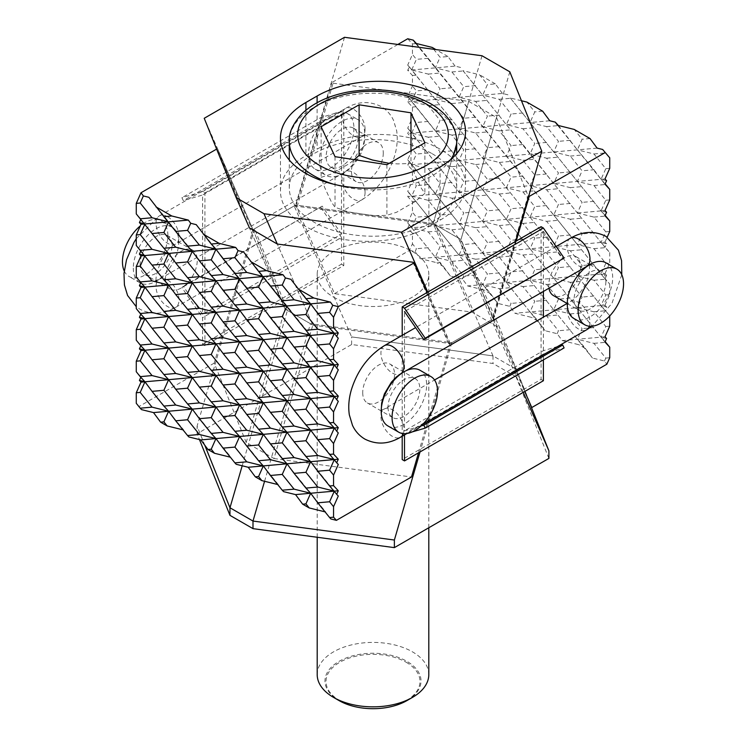 <?xml version="1.0" encoding="UTF-8"?>
<svg xmlns="http://www.w3.org/2000/svg" width="746" height="746" viewBox="0 0 746 746"><rect width="100%" height="100%" fill="white"/><g stroke="black" fill="none" stroke-linecap="round" stroke-linejoin="round"><path stroke-width="0.56" stroke-dasharray="3.73 2.8" d="M410.981 150.795L410.981 163.43L414.534 173.631L421.322 188.253L424.875 193.382L415.158 201.532L396.62 212.237L386.904 215.305L373.625 215.79L348.298 211.873L335.019 207.285L331.466 202.157L324.678 187.535L321.125 177.334L330.842 174.256L349.38 163.56L354.266 159.644M432.186 153.723A83.701 48.322 180 0 1 456.701 187.899A83.701 48.322 180 0 1 405.031 232.538A83.701 48.322 180 0 1 313.814 222.066A83.701 48.322 180 0 1 289.299 187.899A83.701 48.322 180 0 1 340.969 143.251A83.701 48.322 180 0 1 432.186 153.723M317.199 674.626A55.801 32.218 180 0 1 351.646 644.861A55.801 32.218 180 0 1 412.454 651.845A55.801 32.218 180 0 1 428.801 674.626M406.962 700.578A48.033 27.733 0 0 0 406.962 661.366A48.033 27.733 0 0 0 339.038 661.366A48.033 27.733 0 0 0 339.038 700.578M406.225 662.28A46.989 27.126 180 0 1 406.225 700.643A46.989 27.126 180 0 1 339.775 700.643A46.989 27.126 180 0 1 339.775 662.28A46.989 27.126 180 0 1 406.225 662.28M333.546 297.085A55.801 32.218 0 0 0 394.354 304.07A55.801 32.218 0 0 0 428.801 274.304A55.801 32.218 0 0 0 412.454 251.523A55.801 32.218 0 0 0 351.646 244.548A55.801 32.218 0 0 0 317.199 274.304A55.801 32.218 0 0 0 333.546 297.085M321.125 126.717L321.125 177.334M335.019 156.669L335.019 207.285M386.904 164.689L386.904 215.305M424.875 142.766L424.875 193.382M389.207 163.365L397.702 163.915L410.981 163.43M428.894 226.625L440.075 220.163A86.956 50.206 0 0 0 465.541 184.672A86.956 50.206 0 0 0 411.867 138.29A86.956 50.206 0 0 0 317.106 149.172L305.925 155.625A86.956 50.206 0 0 0 280.459 191.125A86.956 50.206 0 0 0 334.133 237.508A86.956 50.206 0 0 0 428.894 226.625L428.894 173.464M253.053 229.656L285.028 309.049L312.826 325.097L450.332 343.561L492.947 318.952L460.972 239.569L433.174 223.52L295.668 205.057L253.053 229.656L204.227 118.288M246.189 442.481L285.028 309.058L253.491 230.738L252.708 230.887L214.223 363.097L246.189 442.481L273.987 458.538L312.826 325.107L277.279 244.026L312.826 325.097L285.028 309.058L249.481 227.978L285.028 309.049M427.775 292.115L450.332 343.561M492.947 318.952L515.505 241.471M509.807 71.812L460.972 239.569L493.293 319.773L524.736 391.491M344.493 37.3L295.668 205.057M482.009 55.764L433.174 223.52L460.972 239.578L499.811 328.156L472.013 312.108L334.506 293.654L296.013 205.877L297.514 205.318L433.174 223.53L472.013 312.108M294.185 205.915L435.571 224.891L458.585 238.179L491.465 319.81L451.815 342.703L310.429 323.717L287.415 310.429L254.535 228.798L294.185 205.915L351.627 336.922L493.013 355.898L516.036 369.186L528.037 398.998M548.907 458.408L516.036 376.786L516.036 369.186L528.112 399.166M204.786 445.213L197.103 426.134L197.093 433.734L199.452 439.58M204.768 445.194L197.093 426.134L254.535 228.798M516.036 376.786L493.003 363.488L351.627 344.512L197.093 433.734M351.627 344.512L351.627 336.912L493.013 355.898L493.003 363.488M523.263 392.34L491.465 319.81M516.027 369.186L458.585 238.179M451.815 342.703L420.017 451.955M264.569 481.282L310.429 323.717M242.198 465.774L287.415 310.429M493.013 355.898L435.571 224.891M531.777 407.549L499.811 328.156M296.013 205.877L331.923 82.526L333.061 83.188L297.514 205.318M397.851 44.462L331.923 82.526M407.717 38.764L412.454 43.921L412.454 54.449L407.717 65.07L409.302 66.786L407.717 70.329L412.454 75.486L412.454 86.004L407.717 96.635L409.302 98.351L407.717 101.894L412.454 107.051L412.454 117.57L407.717 128.2L409.302 129.916L407.717 133.459L412.454 138.616L412.454 149.135L407.717 159.765L409.302 161.481L407.717 165.025L412.454 170.181L412.454 180.7L407.717 191.33L409.302 193.046L407.717 196.59L412.454 201.746L412.454 212.265L407.717 222.895L409.302 224.611L407.717 228.155L412.454 233.311L412.454 243.83L409.573 250.311L334.506 293.654M333.061 83.188L468.721 101.391L433.174 223.53M468.721 101.391L496.519 117.448L460.972 239.578M492.509 317.899L528.065 195.769L528.7 196.133M496.519 117.448L528.065 195.769M516.213 241.061L493.293 319.773M409.573 250.311L415.093 251.682L420.231 258.601L436.802 262.704L440.075 262.405L443.348 266.481L436.802 262.704M443.348 266.481L450.444 276.048L462.436 279.013L467.583 285.932L484.154 290.035L487.418 289.746L490.691 293.812L484.154 290.035M490.691 293.812L497.796 303.38L509.788 306.345L514.927 313.273L531.497 317.376L534.77 317.078L538.043 321.153L531.497 317.376M538.043 321.153L545.139 330.72L557.131 333.686L562.27 340.605L578.849 344.708L582.113 344.419L585.386 348.485L578.849 344.708M585.386 348.485L592.492 358.052L604.484 361.017L606.852 364.207M593.956 169.752L601.052 179.32L605.789 168.699L593.956 153.965L577.385 149.871L593.956 169.752L582.113 170.806L570.28 156.082L553.709 151.988L558.446 141.358L546.604 126.634L530.033 122.531L534.77 111.909L526.881 102.09M557.654 125.328L604.997 184.225M558.381 125.505L577.385 149.871L582.113 139.241L574.224 129.431M606.582 180.691L601.052 179.32L605.183 183.814M462.958 70.656L482.69 95.199L487.418 84.578L479.529 74.759L462.958 70.656L506.357 124.647L511.094 114.026L499.26 99.302L482.69 95.199L530.033 154.096L534.77 143.474L522.937 128.75L506.357 124.647L522.937 144.528L553.709 183.553L558.446 172.923L546.604 158.199L530.033 154.096L577.385 213.002L582.113 202.371L570.28 187.647L553.709 183.553L601.052 242.45L605.789 231.829L593.956 217.095L577.385 213.002L604.997 247.355L606.582 243.811L601.052 242.45L609.734 252.512L604.997 247.355M407.717 65.07L411.671 69.975L416.399 59.354L412.454 54.449M409.302 66.786L435.338 99.423L440.075 88.802L428.241 74.078L411.671 69.975L459.014 128.881L463.751 118.25L451.908 103.526L435.338 99.423L482.69 158.329L487.418 147.699L475.584 132.975L459.014 128.881L506.357 187.778L511.094 177.156L499.26 162.432L482.69 158.329L530.033 217.226L534.77 206.605L522.937 191.881L506.357 187.778L553.709 246.674L558.446 236.053L546.604 221.329L530.033 217.226L577.385 276.132L582.113 265.501L570.28 250.777L553.709 246.674L601.052 305.58L605.789 294.95L593.956 280.226L577.385 276.132L604.997 310.485L606.582 306.942L601.052 305.58L609.734 315.642L604.997 310.485M407.717 128.2L411.671 133.105L416.399 122.484L412.454 117.57M409.302 129.916L435.338 162.553L440.075 151.932L428.241 137.208L411.671 133.105L459.014 192.011L463.751 181.381L451.908 166.656L435.338 162.553L482.69 221.459L487.418 210.829L475.584 196.105L459.014 192.011L506.357 250.908L511.094 240.287L499.26 225.553L482.69 221.459L530.033 280.356L534.77 269.735L522.937 255.011L506.357 250.908L553.709 309.804L558.446 299.183L546.604 284.459L530.033 280.356L577.385 339.262L582.113 328.632L570.28 313.907L553.709 309.804L592.492 358.052M604.484 361.017L605.789 358.08L593.956 343.356L577.385 339.262L582.113 344.419M407.717 191.33L482.69 284.59L487.418 273.959L475.584 259.235L459.014 255.141L497.796 303.38M407.717 159.765L428.241 184.551L459.014 223.576L435.338 225.684L459.014 255.141L463.751 244.511L451.908 229.787L435.338 225.684L440.075 215.062L428.241 200.338L411.671 196.235L435.338 225.684L411.671 227.8L435.338 257.249L440.075 246.628L428.241 231.903L411.671 227.8L450.444 276.048M409.302 193.046L411.671 196.235L416.399 185.614L412.454 180.7M509.788 306.345L511.094 303.417L499.26 288.683L482.69 284.59L487.418 289.746M415.093 251.682L416.399 248.744L412.454 243.83M407.717 222.895L411.671 227.8L416.399 217.179L412.454 212.265M409.302 224.611L411.671 227.8L407.717 228.155M462.436 279.013L463.751 276.076L451.908 261.352L435.338 257.249L440.075 262.405M409.302 161.481L530.033 311.921L534.77 301.3L522.937 286.576L506.357 282.473L545.139 330.72M407.717 96.635L506.357 219.343L459.014 223.576L506.357 282.473L511.094 271.852L499.26 257.118L482.69 253.025L487.418 242.394L475.584 227.67L459.014 223.576L463.751 212.946L451.908 198.222L435.338 194.119L440.075 183.497L428.241 168.773L411.671 164.67L416.399 154.049L412.454 149.135M557.131 333.686L558.446 330.748L546.604 316.024L530.033 311.921L534.77 317.078M409.302 98.351L530.033 248.791L534.77 238.17L522.937 223.446L506.357 219.343L511.094 208.721L499.26 193.997L482.69 189.894L487.418 179.264L475.584 164.54L459.014 160.446L463.751 149.815L451.908 135.091L435.338 130.988L440.075 120.367L428.241 105.643L411.671 101.54L416.399 90.919L412.454 86.004M415.615 43.324L553.709 215.109L506.357 219.343L553.709 278.239L558.446 267.618L546.604 252.894L530.033 248.791L577.385 307.697L582.113 297.067L570.28 282.342L553.709 278.239L601.052 337.145L605.789 326.515L593.956 311.791L577.385 307.697L604.997 342.05M606.582 338.507L601.052 337.145L605.183 341.64M416.333 43.501L577.385 244.567L582.113 233.936L570.28 219.212L553.709 215.109L558.446 204.488L546.604 189.764L530.033 185.661L534.77 175.04L522.937 160.315L506.357 156.212L511.094 145.591L499.26 130.867L482.69 126.764L487.418 116.134L475.584 101.409L459.014 97.316L463.751 86.685L451.908 71.961L435.338 67.858L440.075 57.237L432.186 47.418M521.463 100.747L510.311 97.996L601.052 210.885L553.709 215.109L601.052 274.015L605.789 263.385L593.956 248.66L577.385 244.567L604.997 278.92L606.582 275.377L601.052 274.015L609.734 284.077L604.997 278.92M606.582 212.246L601.052 210.885L605.789 200.264L593.956 185.53L577.385 181.437L582.113 170.806M510.311 97.996L604.997 215.79M604.997 210.531L601.052 210.885L605.183 215.38M609.734 357.735L605.789 358.08M593.956 343.356L605.789 342.302M604.997 336.791L562.27 340.605M609.734 326.17L605.789 326.515M593.956 327.578L582.113 328.632M570.28 313.907L582.113 312.854M570.28 329.695L558.446 330.748M546.604 316.024L558.446 314.961M606.582 306.942L604.997 305.226L514.927 313.273M522.937 302.354L511.094 303.417M570.28 298.13L558.446 299.183M546.604 300.237L534.77 301.3M604.997 305.226L609.734 294.605L605.789 294.95M593.956 280.226L605.789 279.172M609.734 284.077L609.734 294.605M546.604 284.459L558.446 283.396M499.26 288.683L511.094 287.63M522.937 286.576L534.77 285.513M606.582 275.377L604.997 273.661L467.583 285.932M604.997 273.661L609.734 263.04L605.789 263.385M499.26 272.905L487.418 273.959M475.584 275.022L463.751 276.076M546.604 268.672L534.77 269.735M522.937 270.789L511.094 271.852M593.956 264.448L582.113 265.501M570.28 250.777L582.113 249.724M522.937 255.011L534.77 253.948M475.584 259.235L487.418 258.181M451.908 261.352L463.751 260.298M499.26 257.118L511.094 256.065M570.28 266.564L558.446 267.618M546.604 252.894L558.446 251.84M606.582 243.811L604.997 242.096L420.231 258.601M428.241 247.681L416.399 248.744M475.584 243.457L463.751 244.511M451.908 245.574L440.075 246.628M522.937 239.224L511.094 240.287M499.26 241.34L487.418 242.394M570.28 234.999L558.446 236.053M546.604 237.107L534.77 238.17M609.734 231.474L605.789 231.829M604.997 242.096L607.216 237.125M507.942 94.807L502.412 93.436L407.717 101.894M451.908 87.748L440.075 88.802M428.241 89.856L416.399 90.919M502.412 93.436L495.316 83.869L487.418 84.578M475.584 85.631L463.751 86.685M428.241 74.078L440.075 73.024M412.454 75.486L416.399 75.132M495.316 83.869L479.529 74.759M451.908 71.961L463.751 70.907M460.59 67.466L455.069 66.105L407.717 70.329M455.069 66.105L447.964 56.537L440.075 57.237M447.964 56.537L435.906 49.572M412.454 43.921L416.399 43.566M428.241 58.291L416.399 59.354M412.454 233.311L416.399 232.957M428.241 231.903L440.075 230.84M451.908 229.787L463.751 228.733M475.584 227.67L487.418 226.616M499.26 225.553L511.094 224.499M522.937 223.446L534.77 222.383M546.604 221.329L558.446 220.275M593.956 232.883L582.113 233.936M570.28 219.212L582.113 218.158M593.956 217.095L605.789 216.042M609.734 199.909L605.789 200.264M451.908 214.009L440.075 215.062M428.241 216.116L416.399 217.179M499.26 209.775L487.418 210.829M475.584 211.892L463.751 212.946M546.604 205.542L534.77 206.605M522.937 207.658L511.094 208.721M593.956 201.317L582.113 202.371M412.454 201.746L416.399 201.392M428.241 200.338L440.075 199.275M451.908 198.222L463.751 197.168M475.584 196.105L487.418 195.051M499.26 193.997L511.094 192.934M522.937 191.881L534.77 190.817M570.28 203.434L558.446 204.488M546.604 189.764L558.446 188.71M570.28 187.647L582.113 186.593M604.997 178.965L407.717 196.59M593.956 185.53L605.789 184.476M428.241 184.551L416.399 185.614M475.584 180.327L463.751 181.381M451.908 182.444L440.075 183.497M522.937 176.093L511.094 177.156M499.26 178.21L487.418 179.264M570.28 171.869L558.446 172.923M546.604 173.986L534.77 175.04M609.734 168.344L605.789 168.699M597.108 148.109L407.717 165.025M451.908 150.879L440.075 151.932M428.241 152.986L416.399 154.049M499.26 146.645L487.418 147.699M475.584 148.762L463.751 149.815M546.604 142.421L534.77 143.474M522.937 144.528L511.094 145.591M590.011 138.542L582.113 139.241M522.937 128.75L534.77 127.687M475.584 132.975L487.418 131.921M428.241 137.208L440.075 136.154M412.454 138.616L416.399 138.262M451.908 135.091L463.751 134.038M499.26 130.867L511.094 129.804M570.28 140.304L558.446 141.358M546.604 126.634L558.446 125.58M549.765 120.768L407.717 133.459M542.659 111.201L534.77 111.909M428.241 121.421L416.399 122.484M475.584 117.197L463.751 118.25M451.908 119.313L440.075 120.367M522.937 112.963L511.094 114.026M451.908 103.526L463.751 102.472M412.454 107.051L416.399 106.697M428.241 105.643L440.075 104.589M499.26 99.302L511.094 98.239M475.584 101.409L487.418 100.356M609.734 252.512L609.734 263.04M412.454 170.181L416.399 169.827M428.241 168.773L440.075 167.71M451.908 166.656L463.751 165.603M475.584 164.54L487.418 163.486M499.26 162.432L511.094 161.369M522.937 160.315L534.77 159.252M546.604 158.199L558.446 157.145M570.28 156.082L582.113 155.028M593.956 153.965L605.789 152.911M499.26 115.08L487.418 116.134M593.956 248.66L605.789 247.607M593.956 296.013L582.113 297.067M593.956 311.791L605.789 310.737M570.28 282.342L582.113 281.289M273.987 458.538L411.494 476.992M418.534 452.803L449.987 344.783L448.486 343.319L312.826 325.107M449.987 344.783L427.066 292.525M412.939 262.238L448.486 343.319M253.491 230.738L217.935 149.648L216.797 148.995L252.708 230.887M249.472 227.94L217.935 149.648M330.907 518.964L325.032 511.859M283.564 491.633L277.689 484.527M236.212 464.292L230.337 457.186M188.869 436.96L182.994 429.855M141.516 409.619L136.266 403.288M214.223 363.097L139.148 406.43M140.817 377.29L183.73 430.032M141.003 376.879L136.266 371.722M140.817 345.734L231.073 457.373M141.003 345.314L136.266 340.157M140.817 314.169L278.417 484.704M141.003 313.749L136.266 308.592M140.817 282.603L325.769 512.045M141.003 282.193L136.266 277.027M243.588 251.98L338.283 369.783M290.931 279.321L338.283 338.218M140.817 251.038L338.283 496.043M141.003 250.628L136.266 245.462M140.817 219.473L338.283 464.478M141.003 219.063L136.266 213.897M148.892 197.308L338.283 432.913M196.235 224.649L338.283 401.348M605.883 281.503A22.492 12.99 -60 0 1 596.063 304.144A22.492 12.99 -60 0 1 578.728 310.168A22.492 12.99 -60 0 1 574.066 299.873A22.492 12.99 -60 0 1 583.885 277.242A22.492 12.99 -60 0 1 601.22 271.208A22.492 12.99 -60 0 1 605.883 281.503M548.981 288.208A22.492 12.99 -60 0 1 548.748 285.252A22.492 12.99 -60 0 1 558.567 262.62A22.492 12.99 -60 0 1 575.903 256.596A22.492 12.99 -60 0 1 580.565 266.891A22.492 12.99 -60 0 1 570.746 289.523A22.492 12.99 -60 0 1 553.411 295.556M606.041 262.862A32.134 18.547 -60 0 1 612.69 277.568A32.134 18.547 -60 0 1 598.665 309.907A32.134 18.547 -60 0 1 573.907 318.514M364.785 134.439A32.134 18.547 -60 0 1 350.751 166.778A32.134 18.547 -60 0 1 325.993 175.385A32.134 18.547 -60 0 1 319.344 160.679A32.134 18.547 -60 0 1 333.369 128.34A32.134 18.547 -60 0 1 358.127 119.733A32.134 18.547 -60 0 1 364.785 134.439M353.93 128.172A32.134 18.547 -60 0 1 339.906 160.511A32.134 18.547 -60 0 1 315.148 169.118A32.134 18.547 -60 0 1 308.49 154.413A32.134 18.547 -60 0 1 322.514 122.074A32.134 18.547 -60 0 1 347.272 113.467A32.134 18.547 -60 0 1 353.93 128.172M383.285 152.995A22.492 12.99 -60 0 1 373.466 175.627A22.492 12.99 -60 0 1 356.131 181.651A22.492 12.99 -60 0 1 351.478 171.356A22.492 12.99 -60 0 1 361.288 148.724A22.492 12.99 -60 0 1 378.623 142.7A22.492 12.99 -60 0 1 383.285 152.995M357.968 138.374A22.492 12.99 -60 0 1 348.149 161.015A22.492 12.99 -60 0 1 330.814 167.039A22.492 12.99 -60 0 1 326.161 156.744A22.492 12.99 -60 0 1 335.97 134.103A22.492 12.99 -60 0 1 353.306 128.079A22.492 12.99 -60 0 1 357.968 138.374M140.117 264.149A22.492 12.99 120 0 0 144.78 274.444A22.492 12.99 120 0 0 162.115 268.42A22.492 12.99 120 0 0 171.934 245.779A22.492 12.99 120 0 0 167.272 235.484A22.492 12.99 120 0 0 149.937 241.508A22.492 12.99 120 0 0 140.117 264.149M165.435 278.762A22.492 12.99 120 0 0 170.097 289.056A22.492 12.99 120 0 0 187.433 283.032A22.492 12.99 120 0 0 197.252 260.401A22.492 12.99 120 0 0 192.589 250.106A22.492 12.99 120 0 0 175.254 256.13A22.492 12.99 120 0 0 165.435 278.762M124.228 270.947A32.134 18.547 120 0 0 129.114 276.524A32.134 18.547 120 0 0 153.872 267.917A32.134 18.547 120 0 0 167.897 235.577A32.134 18.547 120 0 0 161.239 220.872A32.134 18.547 120 0 0 140.304 225.889M133.31 268.084A32.134 18.547 120 0 0 139.959 282.79A32.134 18.547 120 0 0 164.717 274.183A32.134 18.547 120 0 0 178.742 241.844A32.134 18.547 120 0 0 172.093 227.138A32.134 18.547 120 0 0 147.335 235.745A32.134 18.547 120 0 0 133.31 268.084M387.873 425.919A32.134 18.547 120 0 0 412.631 417.312A32.134 18.547 120 0 0 426.656 384.983A32.134 18.547 120 0 0 420.007 370.268M362.715 392.657A22.492 12.99 120 0 0 367.377 402.961A22.492 12.99 120 0 0 384.712 396.928A22.492 12.99 120 0 0 394.522 374.296A22.492 12.99 120 0 0 389.869 364.001A22.492 12.99 120 0 0 372.534 370.025A22.492 12.99 120 0 0 362.715 392.657M388.032 407.279A22.492 12.99 120 0 0 392.694 417.574A22.492 12.99 120 0 0 410.03 411.55A22.492 12.99 120 0 0 419.839 388.918A22.492 12.99 120 0 0 415.186 378.614A22.492 12.99 120 0 0 397.851 384.647A22.492 12.99 120 0 0 388.032 407.279M412.165 431.934L404.5 434.181L404.5 434.927M543.386 291.444L543.386 231.363L404.5 311.548L404.5 430.852L421.005 426.003M402.197 436.261L402.197 335.364M557.756 346.452L543.386 350.667L404.5 430.852M543.386 350.667L543.386 317.162M543.386 231.363L562.708 259.347M541.083 226.7L541.083 379.397L402.197 459.583M541.083 379.397L543.386 380.73M543.386 359.88L543.386 353.996L404.5 434.181M543.386 353.996L564.097 347.925M204.917 345.687L202.614 344.354L202.614 317.628L181.903 287.63L183.292 286.305L202.614 314.29L202.614 194.986L183.292 200.655L181.903 197.727L202.614 191.657L204.917 192.981L204.917 345.687L343.803 265.501L343.803 112.795L341.5 111.471L202.614 191.657M343.803 112.795L204.917 192.981M341.5 111.471L320.789 117.542L181.903 197.727M320.789 117.542L322.179 120.47L183.292 200.655M322.179 120.47L341.5 114.809L202.614 194.986M341.5 114.809L341.5 234.104L202.614 314.29M341.5 234.104L322.179 206.129L183.292 286.305M322.179 206.129L181.903 287.63M320.789 207.453L341.5 237.442L202.614 317.628M341.5 237.442L341.5 264.168L202.614 344.354M341.5 264.168L343.803 265.501M289.299 141.572A83.701 48.322 180 0 1 340.969 96.933A83.701 48.322 180 0 1 432.186 107.405A83.701 48.322 180 0 1 456.701 141.572M450.649 159.607A83.701 48.322 180 0 1 333.77 184.262M440.075 167.011L440.075 220.163M317.106 102.706L317.106 149.172M305.925 110.212L305.925 155.625M570.326 238.3A16.272 9.4 -120 0 0 566.96 245.751A16.272 9.4 -120 0 0 578.467 265.679A16.272 9.4 -120 0 0 586.608 266.49M589.377 326.226A16.272 9.4 -120 0 0 589.974 322.347A16.272 9.4 -120 0 0 578.467 302.41A16.272 9.4 -120 0 0 570.326 301.608A16.272 9.4 -120 0 0 566.96 309.058A16.272 9.4 -120 0 0 578.467 328.986A16.272 9.4 -120 0 0 586.608 329.797M384.293 345.706A16.272 9.4 -120 0 0 380.926 353.156A16.272 9.4 -120 0 0 392.433 373.084A16.272 9.4 -120 0 0 400.565 373.895M403.344 433.631A16.272 9.4 -120 0 0 403.94 429.752A16.272 9.4 -120 0 0 392.433 409.815A16.272 9.4 -120 0 0 384.293 409.013A16.272 9.4 -120 0 0 380.926 416.464A16.272 9.4 -120 0 0 392.433 436.391A16.272 9.4 -120 0 0 400.565 437.203M365.074 129.198A16.272 9.4 -120 0 0 353.567 109.261A16.272 9.4 -120 0 0 345.435 108.459A16.272 9.4 -120 0 0 342.06 115.91A16.272 9.4 -120 0 0 353.567 135.837A16.272 9.4 -120 0 0 361.707 136.639A16.272 9.4 -120 0 0 365.074 129.198M365.074 192.496A16.272 9.4 -120 0 0 353.567 172.568A16.272 9.4 -120 0 0 345.435 171.757A16.272 9.4 -120 0 0 342.06 179.208A16.272 9.4 -120 0 0 353.567 199.145A16.272 9.4 -120 0 0 361.707 199.947A16.272 9.4 -120 0 0 365.074 192.496M167.533 216.666A16.272 9.4 -120 0 0 159.392 215.864A16.272 9.4 -120 0 0 156.026 223.315A16.272 9.4 -120 0 0 167.533 243.243A16.272 9.4 -120 0 0 175.674 244.054A16.272 9.4 -120 0 0 179.04 236.603A16.272 9.4 -120 0 0 167.533 216.666M167.533 279.974A16.272 9.4 -120 0 0 159.392 279.163A16.272 9.4 -120 0 0 156.026 286.613A16.272 9.4 -120 0 0 167.533 306.55A16.272 9.4 -120 0 0 175.674 307.352A16.272 9.4 -120 0 0 179.04 299.901A16.272 9.4 -120 0 0 167.533 279.974M456.701 187.899L456.701 153.573M428.801 527.748L428.801 274.304M317.199 537.269L317.199 274.304M289.299 187.899L289.299 160.026M465.541 184.672L465.541 131.52M280.459 191.125L280.459 137.973M567.258 303.547L578.728 310.168M575.903 256.596L588.874 264.084M589.75 264.588L601.22 271.208M315.148 169.118L325.993 175.385M330.814 167.039L356.131 181.651M353.306 128.079L378.623 142.7M347.272 113.467L358.127 119.733M170.097 289.056L144.78 274.444M139.959 282.79L129.114 276.524M172.093 227.138L161.239 220.872M192.589 250.106L167.272 235.484M392.694 417.574L367.377 402.961M415.186 378.614L389.869 364.001M621.772 274.705L611.944 303.37L592.026 326.226M587.689 265.902L590.739 264.933L588.883 263.86C590.403 265.389 589.499 278.752 583.764 287.079C579.717 293.84 575.241 298.68 570.326 301.608L567.109 303.463M381.337 408.51L382.017 411.633L380.162 410.561L384.293 409.013L434.545 379.994M556.134 246.497L415.606 327.625M422.618 424.465L406.962 433.51M405.787 370.883L402.094 373.009M136.266 238.673L159.392 215.864L345.435 108.459C357.52 101.344 369.401 100.701 381.085 106.538C386.633 109.83 390.773 114.427 393.524 120.33L396.676 130.811C397.86 138.868 397.17 147.251 394.597 155.979C388.507 175.347 377.541 190.006 361.707 199.947L175.674 307.352C163.588 314.467 151.699 315.11 140.015 309.273L136.266 306.699M361.707 136.639L365.838 135.091L363.983 134.019C365.512 135.548 364.598 148.902 358.873 157.238C354.816 163.989 350.34 168.838 345.435 171.757L159.392 279.163L155.261 280.72L157.117 281.792C152.65 282.846 161.714 249.229 175.674 244.054L361.707 136.639"/><path stroke-width="1.12" d="M428.801 527.748L428.801 674.626A55.801 32.218 180 0 1 412.454 697.407A55.801 32.218 180 0 1 333.546 697.407L333.546 697.407A55.801 32.218 180 0 1 317.199 674.626L317.199 537.269M339.038 700.578L333.546 697.407L339.038 700.578A48.033 27.733 0 0 0 406.962 700.578L412.454 697.407M335.019 156.669L321.125 126.717L359.096 104.794L410.981 112.814L424.875 142.766L386.904 164.689L335.019 156.669M354.266 159.644L359.096 155.41L372.375 159.998L389.207 163.365M359.096 104.794L359.096 155.41M410.981 112.814L410.981 150.795M440.075 167.011L428.894 173.464A86.956 50.206 180 0 1 334.133 184.346A86.956 50.206 180 0 1 280.459 137.973A86.956 50.206 180 0 1 305.925 102.472L317.106 96.02A86.956 50.206 180 0 1 411.867 85.137A86.956 50.206 180 0 1 465.541 131.52A86.956 50.206 180 0 1 440.075 167.011M515.505 241.471L541.773 151.196L509.807 71.812L482.009 55.764L344.493 37.3L204.227 118.288L236.193 197.681L249.472 227.94M236.193 197.681L263.991 213.729L277.279 244.026L249.481 227.978M263.991 213.729L401.507 232.183L427.775 292.115M401.507 232.183L541.773 151.196M420.017 451.955L394.373 540.029L252.987 521.053L252.997 528.644L394.373 547.629L548.907 458.408L548.907 450.817L523.263 392.34M394.373 547.629L394.373 540.029L252.997 521.053L229.973 507.765L204.786 445.213M528.037 398.998L548.897 450.817L528.112 399.166M199.452 439.58L229.964 515.355L229.964 507.756L204.768 445.194M229.964 515.355L252.997 528.644M252.987 521.053L264.569 481.282M229.973 507.765L242.198 465.774M524.736 391.491L531.777 407.549L606.852 364.207L609.734 357.735L609.734 347.207L604.997 342.05L606.582 338.507L604.997 336.791L609.734 326.17L609.734 315.94M435.906 49.572L432.186 47.418L415.615 43.324L413.247 40.135L407.717 38.764L397.851 44.462M528.7 196.133L529.203 196.422L516.213 241.061M602.637 149.47L609.734 157.816L602.637 149.47L597.108 148.109L590.011 138.542L574.224 129.431L557.654 125.328L555.285 122.139L558.381 125.505M605.183 183.814L609.734 189.381L604.997 184.225L606.582 180.691L604.997 178.965L609.734 168.344L609.734 157.816M605.183 341.64L609.734 347.207M413.247 40.135L416.333 43.501M555.285 122.139L549.765 120.768L542.659 111.201L526.881 102.09L521.463 100.747M605.183 215.38L609.734 220.947L604.997 215.79L606.582 212.246L604.997 210.531L609.734 199.909L609.734 189.381M607.216 237.125L609.734 231.474L609.734 220.947M529.203 196.422L604.997 152.66M330.385 302.093L310.662 303.855L305.925 298.698L313.814 297.999L330.385 302.093L332.753 305.282L338.283 306.653L333.546 317.274L333.546 327.802L338.283 332.958L336.698 336.502L338.283 338.218L333.546 348.839L333.546 359.367L338.283 364.524L336.698 368.067L338.283 369.783L333.546 380.404L333.546 390.932L338.283 396.089L336.698 399.632L338.283 401.348L333.546 411.969L333.546 422.497L338.283 427.654L336.698 431.197L338.283 432.913L333.546 443.534L333.546 454.062L338.283 459.219L336.698 462.762L338.283 464.478L333.546 475.099L333.546 485.627L338.283 490.784L336.698 494.318L338.283 496.043L333.546 506.665L333.546 517.192L336.427 520.335L411.494 476.992L418.534 452.803M427.066 292.525L414.077 262.89L412.939 262.238L277.279 244.026M338.283 306.653L414.077 262.89M336.427 520.335L330.907 518.964L329.601 517.538L333.546 517.192M325.032 511.859L309.198 507.942L305.925 503.876L302.652 504.165L309.198 507.942M302.652 504.165L295.556 494.598L283.564 491.633L282.249 490.206L294.092 489.152L310.662 493.246L305.925 488.089L317.759 487.035L334.329 491.129L329.601 501.76L317.759 502.813L310.662 493.246L295.556 494.598M277.689 484.527L261.846 480.611L258.582 476.535L255.309 476.834L261.846 480.611M255.309 476.834L248.204 467.266L236.212 464.292L234.906 462.865L246.74 461.811L263.31 465.914L258.582 460.758L270.416 459.695L286.986 463.798L282.249 474.419L270.416 475.482L263.31 465.914L248.204 467.266M230.337 457.186L214.503 453.27L211.23 449.204L207.957 449.493L214.503 453.27M207.957 449.493L200.861 439.926L188.869 436.96L187.554 435.533L199.396 434.48L215.967 438.573L211.23 433.417L223.063 432.363L239.643 436.466L234.906 447.087L223.063 448.141L215.967 438.573L200.861 439.926M182.994 429.855L167.151 425.938L163.887 421.863L160.614 422.161L167.151 425.938M160.614 422.161L153.508 412.594L141.516 409.619L140.211 408.202L152.044 407.139L168.615 411.242L163.887 406.085L175.72 405.022L192.291 409.125L187.554 403.968L199.396 402.915L215.967 407.008L211.23 401.852L223.063 400.798L239.643 404.901L234.906 399.744L246.74 398.681L263.31 402.784L258.582 397.627L270.416 396.564L286.986 400.667L282.249 395.511L294.092 394.457L310.662 398.55L305.925 393.394L317.759 392.34L334.329 396.443L329.601 391.277L333.546 390.932M152.044 233.535L140.211 218.811L152.044 217.748L168.615 221.851L163.887 232.482L152.044 233.535L163.887 248.259L175.72 247.206L192.291 251.299L187.554 246.143L199.396 245.089L215.967 249.192L211.23 244.035L219.119 243.327L235.689 247.43L168.615 253.416L163.887 248.259M188.346 220.089L190.715 223.278L187.554 230.365L175.72 231.419L163.887 216.694L171.776 215.986L188.346 220.089L141.003 224.322L139.418 222.597L144.948 223.968L140.211 234.589L136.266 234.943L141.003 224.322M283.042 274.761L285.41 277.95L282.249 285.037L270.416 286.091L258.582 271.367L266.471 270.658L283.042 274.761L263.31 276.524L258.582 287.145L246.74 288.208L234.906 273.484L246.74 272.421L263.31 276.524L215.967 280.757L211.23 275.591L223.063 274.537L239.643 278.64L234.906 289.262L223.063 290.325L215.967 280.757L192.291 282.865L187.554 277.708L199.396 276.654L215.967 280.757L211.23 291.378L199.396 292.432L192.291 282.865L168.615 284.981L163.887 279.825L175.72 278.771L192.291 282.865L187.554 293.495L175.72 294.549L168.615 284.981L144.948 287.098L140.211 281.941L152.044 280.878L168.615 284.981L163.887 295.603L152.044 296.666L144.948 287.098L141.003 287.452L139.418 285.727L144.948 287.098L140.211 297.719L136.266 298.074L141.003 287.452M338.283 332.958L334.329 333.313L329.601 328.156L333.546 327.802M336.698 336.502L334.329 333.313L329.601 343.934L317.759 344.988L305.925 330.264L317.759 329.21L334.329 333.313L286.986 337.537L282.249 332.38L294.092 331.327L310.662 335.42L305.925 346.051L294.092 347.104L286.986 337.537L263.31 339.654L258.582 334.497L270.416 333.434L286.986 337.537L282.249 348.168L270.416 349.221L263.31 339.654L239.643 341.771L234.906 336.614L246.74 335.551L263.31 339.654L258.582 350.275L246.74 351.338L239.643 341.771L215.967 343.878L211.23 338.721L223.063 337.668L239.643 341.771L234.906 352.392L223.063 353.445L215.967 343.878L192.291 345.995L187.554 340.838L199.396 339.784L215.967 343.878L211.23 354.509L199.396 355.562L192.291 345.995L168.615 348.112L163.887 342.955L175.72 341.901L192.291 345.995L187.554 356.625L175.72 357.679L168.615 348.112L144.948 350.228L140.211 345.072L152.044 344.009L168.615 348.112L163.887 358.733L152.044 359.796L144.948 350.228L141.003 350.583L139.418 348.858L144.948 350.228L140.211 360.85L136.266 361.204L141.003 350.583M338.283 396.089L153.508 412.594M336.698 399.632L334.329 396.443L329.601 407.064L317.759 408.118L310.662 398.55L305.925 409.181L294.092 410.235L286.986 400.667L282.249 411.298L270.416 412.351L263.31 402.784L258.582 413.405L246.74 414.468L239.643 404.901L234.906 415.522L223.063 416.576L215.967 407.008L211.23 417.639L199.396 418.692L192.291 409.125L187.554 419.756L175.72 420.809L168.615 411.242L163.887 421.863M338.283 459.219L310.662 461.681L305.925 472.311L294.092 473.365L286.986 463.798L263.31 465.914L258.582 476.535M310.662 461.681L286.986 463.798L282.249 458.641L294.092 457.587L310.662 461.681L305.925 456.524L317.759 455.47L334.329 459.573L329.601 470.194L317.759 471.248L310.662 461.681M336.698 462.762L329.601 454.407L333.546 454.062M338.283 490.784L310.662 493.246L305.925 503.876M336.698 494.318L329.601 485.972L333.546 485.627M338.283 427.654L334.329 428.008L329.601 438.629L317.759 439.683L310.662 430.116L305.925 440.746L294.092 441.8L286.986 432.232L282.249 442.854L270.416 443.917L263.31 434.349L258.582 444.97L246.74 446.033L239.643 436.466L215.967 438.573L211.23 449.204M336.698 431.197L334.329 428.008L239.643 436.466L234.906 431.309L246.74 430.246L263.31 434.349L258.582 429.192L270.416 428.129L286.986 432.232L282.249 427.076L294.092 426.022L310.662 430.116L305.925 424.959L317.759 423.905L334.329 428.008L329.601 422.842L333.546 422.497M338.283 364.524L334.329 364.878L329.601 359.721L333.546 359.367M336.698 368.067L334.329 364.878L329.601 375.499L317.759 376.553L305.925 361.829L317.759 360.775L334.329 364.878L286.986 369.102L282.249 363.945L294.092 362.892L310.662 366.985L305.925 377.616L294.092 378.67L286.986 369.102L263.31 371.219L258.582 366.062L270.416 364.999L286.986 369.102L282.249 379.733L270.416 380.786L263.31 371.219L239.643 373.336L234.906 368.179L246.74 367.116L263.31 371.219L258.582 381.84L246.74 382.903L239.643 373.336L215.967 375.443L211.23 370.286L223.063 369.233L239.643 373.336L234.906 383.957L223.063 385.011L215.967 375.443L192.291 377.56L187.554 372.403L199.396 371.349L215.967 375.443L211.23 386.074L199.396 387.127L192.291 377.56L168.615 379.677L163.887 374.52L175.72 373.466L192.291 377.56L187.554 388.19L175.72 389.244L168.615 379.677L144.948 381.793L140.211 376.637L152.044 375.574L168.615 379.677L163.887 390.298L152.044 391.361L144.948 381.793L141.003 382.148L139.418 380.423L144.948 381.793L140.211 392.415L136.266 392.769L141.003 382.148M332.753 305.282L329.601 312.369L317.759 313.423L310.662 303.855L305.925 314.486L294.092 315.539L282.249 300.815L294.092 299.761L310.662 303.855L263.31 308.089L258.582 302.932L270.416 301.878L286.986 305.972L282.249 316.602L270.416 317.656L263.31 308.089L239.643 310.205L234.906 305.049L246.74 303.986L263.31 308.089L258.582 318.71L246.74 319.773L239.643 310.205L215.967 312.322L211.23 307.156L223.063 306.102L239.643 310.205L234.906 320.827L223.063 321.89L215.967 312.322L192.291 314.43L187.554 309.273L199.396 308.219L215.967 312.322L211.23 322.943L199.396 323.997L192.291 314.43L168.615 316.546L163.887 311.39L175.72 310.336L192.291 314.43L187.554 325.06L175.72 326.114L168.615 316.546L144.948 318.663L140.211 313.506L152.044 312.443L168.615 316.546L163.887 327.168L152.044 328.231L144.948 318.663L141.003 319.018L139.418 317.292L144.948 318.663L140.211 329.284L136.266 329.639L141.003 319.018M235.689 247.43L238.058 250.619L234.906 257.696L223.063 258.759L215.967 249.192L211.23 259.813L199.396 260.867L192.291 251.299L187.554 261.93L175.72 262.984L168.615 253.416L163.887 264.047L152.044 265.1L140.211 250.376L152.044 249.313L168.615 253.416L141.003 255.887L139.418 254.162L144.948 255.533L140.211 266.154L136.266 266.509L141.003 255.887M136.266 203.378L141.003 192.757L143.363 195.946L140.211 203.024L136.266 203.378L136.266 213.897L140.211 218.811M136.266 392.769L136.266 403.288L140.211 408.202M152.044 407.139L140.211 392.415M139.418 380.423L140.817 377.29M136.266 361.204L136.266 371.722L140.211 376.637M152.044 391.361L163.887 406.085M175.72 405.022L163.887 390.298M175.72 420.809L187.554 435.533M199.396 434.48L187.554 419.756M139.418 348.858L140.817 345.734M223.063 448.141L234.906 462.865M175.72 389.244L187.554 403.968M199.396 418.692L211.23 433.417M136.266 329.639L136.266 340.157L140.211 345.072M152.044 344.009L140.211 329.284M199.396 402.915L187.554 388.19M246.74 461.811L234.906 447.087M223.063 432.363L211.23 417.639M139.418 317.292L140.817 314.169M136.266 298.074L136.266 308.592L140.211 313.506M246.74 446.033L258.582 460.758M270.416 475.482L282.249 490.206M199.396 387.127L211.23 401.852M223.063 416.576L234.906 431.309M152.044 328.231L163.887 342.955M175.72 341.901L163.887 327.168M223.063 400.798L211.23 386.074M270.416 459.695L258.582 444.97M294.092 489.152L282.249 474.419M246.74 430.246L234.906 415.522M175.72 357.679L187.554 372.403M199.396 371.349L187.554 356.625M139.418 285.727L140.817 282.603M317.759 502.813L329.601 517.538M270.416 443.917L282.249 458.641M294.092 473.365L305.925 488.089M223.063 385.011L234.906 399.744M246.74 414.468L258.582 429.192M175.72 326.114L187.554 340.838M199.396 355.562L211.23 370.286M136.266 266.509L136.266 277.027L140.211 281.941M294.092 315.539L305.925 330.264M317.759 344.988L329.601 359.721M238.058 250.619L243.588 251.98L258.582 271.367M270.416 286.091L282.249 300.815M317.759 329.21L305.925 314.486M333.546 348.839L329.601 343.934M250.684 261.548L266.471 270.658M294.092 299.761L282.249 285.037M285.41 277.95L290.931 279.321L305.925 298.698M298.036 288.889L313.814 297.999M333.546 317.274L329.601 312.369M317.759 313.423L329.601 328.156M333.546 506.665L329.601 501.76M317.759 487.035L305.925 472.311M294.092 457.587L282.249 442.854M270.416 428.129L258.582 413.405M246.74 398.681L234.906 383.957M223.063 369.233L211.23 354.509M199.396 339.784L187.554 325.06M152.044 296.666L163.887 311.39M175.72 310.336L163.887 295.603M152.044 280.878L140.211 266.154M139.418 254.162L140.817 251.038M136.266 234.943L136.266 245.462L140.211 250.376M294.092 441.8L305.925 456.524M317.759 471.248L329.601 485.972M246.74 382.903L258.582 397.627M270.416 412.351L282.249 427.076M199.396 323.997L211.23 338.721M223.063 353.445L234.906 368.179M152.044 265.1L163.887 279.825M333.546 475.099L329.601 470.194M317.759 455.47L305.925 440.746M294.092 426.022L282.249 411.298M270.416 396.564L258.582 381.84M246.74 367.116L234.906 352.392M223.063 337.668L211.23 322.943M175.72 294.549L187.554 309.273M199.396 308.219L187.554 293.495M175.72 278.771L163.887 264.047M152.044 249.313L140.211 234.589M139.418 222.597L140.817 219.473M317.759 439.683L329.601 454.407M270.416 380.786L282.249 395.511M294.092 410.235L305.925 424.959M223.063 321.89L234.906 336.614M246.74 351.338L258.582 366.062M175.72 262.984L187.554 277.708M199.396 292.432L211.23 307.156M294.092 378.67L305.925 393.394M317.759 408.118L329.601 422.842M246.74 319.773L258.582 334.497M270.416 349.221L282.249 363.945M199.396 260.867L211.23 275.591M223.063 290.325L234.906 305.049M143.363 195.946L148.892 197.308L163.887 216.694M223.063 274.537L211.23 259.813M270.416 333.434L258.582 318.71M317.759 392.34L305.925 377.616M333.546 411.969L329.601 407.064M294.092 362.892L282.249 348.168M246.74 303.986L234.906 289.262M175.72 231.419L187.554 246.143M199.396 245.089L187.554 230.365M190.715 223.278L196.235 224.649L211.23 244.035M317.759 376.553L329.601 391.277M270.416 317.656L282.249 332.38M294.092 347.104L305.925 361.829M223.063 258.759L234.906 273.484M203.341 234.216L219.119 243.327M294.092 331.327L282.249 316.602M333.546 380.404L329.601 375.499M317.759 360.775L305.925 346.051M246.74 272.421L234.906 257.696M270.416 301.878L258.582 287.145M216.629 149.088L141.003 192.757M333.546 443.534L329.601 438.629M317.759 423.905L305.925 409.181M294.092 394.457L282.249 379.733M270.416 364.999L258.582 350.275M246.74 335.551L234.906 320.827M223.063 306.102L211.23 291.378M199.396 276.654L187.554 261.93M175.72 247.206L163.887 232.482M152.044 217.748L140.211 203.024M246.74 288.208L258.582 302.932M152.044 312.443L140.211 297.719M152.044 359.796L163.887 374.52M152.044 375.574L140.211 360.85M175.72 373.466L163.887 358.733M155.989 206.875L171.776 215.986M567.258 303.547L553.411 295.556A22.492 12.99 -60 0 1 548.981 288.208M623.544 283.834A32.134 18.547 -60 0 1 609.519 316.173A32.134 18.547 -60 0 1 584.761 324.78A32.134 18.547 -60 0 1 578.103 310.075A32.134 18.547 -60 0 1 592.128 277.736A32.134 18.547 -60 0 1 616.886 269.129A32.134 18.547 -60 0 1 623.544 283.834M584.761 324.78L573.907 318.514A32.134 18.547 -60 0 1 567.258 303.808A32.134 18.547 -60 0 1 581.283 271.469A32.134 18.547 -60 0 1 606.041 262.862L616.886 269.129M140.304 225.889A32.134 18.547 120 0 0 122.456 261.818A32.134 18.547 120 0 0 124.228 270.947M430.852 376.534L420.007 370.268A32.134 18.547 120 0 0 395.249 378.875A32.134 18.547 120 0 0 381.215 411.214A32.134 18.547 120 0 0 387.873 425.919L398.728 432.186A32.134 18.547 120 0 0 423.486 423.579A32.134 18.547 120 0 0 437.51 391.24A32.134 18.547 120 0 0 430.852 376.534A32.134 18.547 120 0 0 406.094 385.141A32.134 18.547 120 0 0 392.07 417.48A32.134 18.547 120 0 0 398.728 432.186M421.005 426.003L423.821 425.183L425.211 428.111L412.165 431.934M402.197 335.364L402.197 306.886L404.5 308.21L425.211 338.199L423.821 339.533L404.5 311.548M404.5 434.927L404.5 460.916L402.197 459.583L402.197 436.261M425.211 428.111L564.097 347.925L562.708 344.997L557.756 346.452M562.708 344.997L423.821 425.183M543.386 317.162L543.386 291.444M425.211 338.199L564.097 258.023L423.821 339.533M564.097 258.023L543.386 228.024L404.5 308.21M543.386 228.024L541.083 226.7L402.197 306.886M543.386 359.88L543.386 380.73L404.5 460.916M456.701 153.573L456.701 141.572A83.701 48.322 180 0 1 450.649 159.607M333.77 184.262A83.701 48.322 180 0 1 313.814 175.748A83.701 48.322 180 0 1 289.299 141.572C288.525 133.161 292.814 123.836 302.167 113.588C313.227 103.069 328.259 95.926 347.254 92.168C378.371 86.769 406.104 90.574 430.451 103.573C440.056 109.093 447.199 115.872 451.88 123.929C455.06 129.534 456.664 135.408 456.701 141.572M319.736 165.491A75.327 43.492 0 0 0 426.264 165.491A75.327 43.492 0 0 0 426.264 103.992A75.327 43.492 0 0 0 319.736 103.992A75.327 43.492 0 0 0 319.736 165.491M317.106 96.02L317.106 102.706M305.925 102.472L305.925 110.212M587.689 265.902L586.608 266.49A16.272 9.4 -120 0 0 589.974 259.039A16.272 9.4 -120 0 0 578.467 239.102A16.272 9.4 -120 0 0 570.326 238.3L556.134 246.497M592.026 326.226L586.608 329.797A16.272 9.4 -120 0 0 589.377 326.226M381.337 408.51L381.682 402.961L384.395 393.907L391.408 382.148L396.229 377.075L400.565 373.895A16.272 9.4 -120 0 0 403.94 366.445A16.272 9.4 -120 0 0 392.433 346.508A16.272 9.4 -120 0 0 384.293 345.706C368.459 355.655 357.493 370.305 351.403 389.673C348.83 398.401 348.14 406.784 349.324 414.841L352.476 425.323C355.227 431.225 359.367 435.823 364.915 439.114C376.599 444.952 388.48 444.308 400.565 437.203A16.272 9.4 -120 0 0 403.344 433.631M289.299 160.026L289.299 141.572M588.874 264.084L589.75 264.588M570.326 238.3C582.412 231.185 594.301 230.551 605.985 236.379L618.425 250.171L621.577 260.652L621.772 274.705M415.606 327.625L384.293 345.706M567.109 303.463L434.545 379.994M586.608 329.797L422.618 424.465M406.962 433.51L400.565 437.203M586.608 266.49L405.787 370.883M402.094 373.009L400.565 373.895M136.266 306.699L127.575 295.481L124.423 285L123.995 273.493L126.503 259.832L133.87 242.599L136.266 238.673"/></g></svg>
